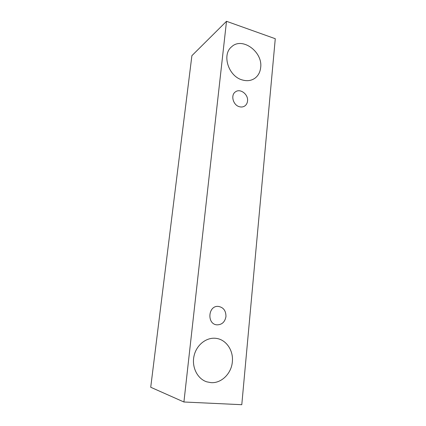 <?xml version="1.0" encoding="UTF-8"?>
<svg xmlns="http://www.w3.org/2000/svg" width="426" height="426" viewBox="0 0 426 426"><rect width="100%" height="100%" fill="white"/><g stroke="black" fill="none" stroke-linecap="round" stroke-linejoin="round"><path stroke-width="0.64" d="M247.533 101.058C247.277 103.268 246.319 104.934 244.662 106.058C243.102 107.032 241.345 107.251 239.401 106.718C233.102 105.206 230.391 95.062 235.434 91.872C240.205 88.076 248.502 94.439 247.533 101.058M242.165 79.912C228.48 76.318 221.579 54.688 231.595 46.812C242.122 36.561 262.959 51.85 260.664 67.548C260.158 72.186 258.231 75.753 254.881 78.256C251.223 80.77 246.984 81.323 242.165 79.912M210.955 382.633L206.759 381.829C197.291 378.831 191.439 366.85 194.08 355.737C196.61 344.591 206.855 336.854 216.419 338.404C226.286 339.724 233.597 350.571 232.34 361.839C231.446 373.49 221.413 383.512 210.955 382.633M216.914 324.846C206.716 324.191 208.048 305.533 218.149 306.39C223.368 307.226 225.966 310.618 225.956 316.566C224.933 322.029 221.941 324.793 216.972 324.852L216.914 324.846M183.915 401.995L226.504 21.3L275.276 38.718L241.787 404.7L183.915 401.995L150.724 387.255L191.892 55.673L226.504 21.3"/></g></svg>
